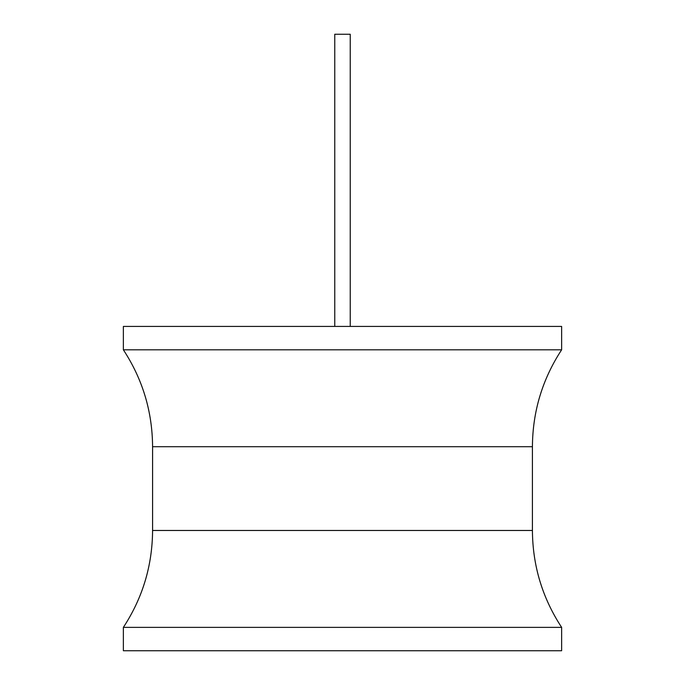 <?xml version="1.0" encoding="UTF-8"?>
<svg xmlns="http://www.w3.org/2000/svg" width="685" height="685" viewBox="0 0 685 685"><rect width="100%" height="100%" fill="white"/><g stroke="black" fill="none" stroke-linecap="round" stroke-linejoin="round"><path stroke-width="1.03" d="M123.368 326.428L561.631 326.428L561.631 349.804L123.368 349.804L123.368 326.428M561.631 627.374L123.368 627.374L123.368 650.75L561.631 650.75L561.631 627.374C542.374 597.945 532.639 565.639 532.416 530.473L152.584 530.473C152.361 565.639 142.626 597.945 123.368 627.374M334.759 326.428L334.759 34.25L350.24 34.25L350.24 326.428M123.368 349.804C142.626 379.233 152.361 411.539 152.584 446.706L532.416 446.706L532.416 530.473M152.584 446.706L152.584 530.473M532.416 446.706C532.639 411.539 542.374 379.233 561.631 349.804"/></g></svg>
